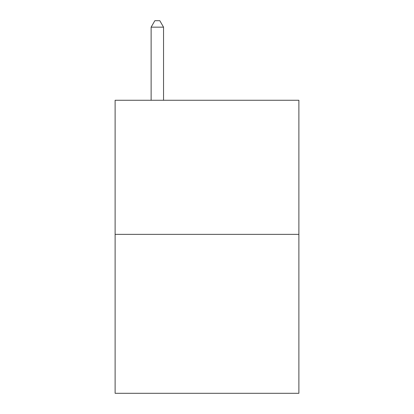 <?xml version="1.0" encoding="UTF-8"?>
<svg xmlns="http://www.w3.org/2000/svg" width="414" height="414" viewBox="0 0 414 414"><rect width="100%" height="100%" fill="white"/><g stroke="black" fill="none" stroke-linecap="round" stroke-linejoin="round"><path stroke-width="0.62" d="M298.882 234.365L298.882 100.266L115.118 100.266L115.118 393.3L298.882 393.3L298.882 234.365L115.118 234.365M163.54 100.266L163.54 27.158L151.126 27.158L151.126 100.266M151.126 27.158L154.852 20.7L159.814 20.7L163.54 27.158"/></g></svg>
